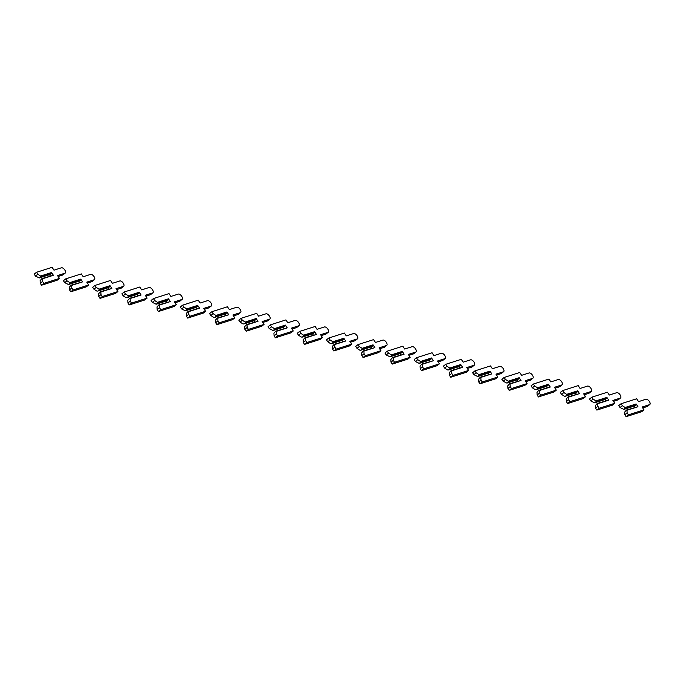 <?xml version="1.0" encoding="UTF-8"?>
<svg xmlns="http://www.w3.org/2000/svg" width="684" height="684" viewBox="0 0 684 684"><rect width="100%" height="100%" fill="white"/><g stroke="black" fill="none" stroke-linecap="round" stroke-linejoin="round"><path stroke-width="1.03" d="M40.561 276.037L40.775 276.746L39.279 277.943L35.483 276.079L37.782 274.241L40.561 276.037L51.565 272.523L53.395 275.301L42.399 278.807L42.553 281.44L40.262 283.287L41.544 285.219L57.14 280.252L59.431 278.405L57.55 275.567L64.98 273.198A3.283 1.599 51.3 0 0 65.245 273.061A3.283 1.599 51.3 0 0 64.612 269.735A3.283 1.599 51.3 0 0 61.398 267.795L53.968 270.163L52.087 267.324L36.5 272.3L37.782 274.241M40.775 276.746L51.48 273.335L49.983 274.532L39.279 277.943M49.479 274.694L50.283 275.9M36.5 272.3L34.2 274.139L35.483 276.079M58.157 276.481L62.68 275.036A3.283 1.599 51.3 0 0 62.945 274.9L65.245 273.061M53.395 275.301L41.963 278.55L40.108 280.645L40.262 283.287M41.963 278.55L42.399 278.807M42.553 281.44L43.844 283.381L59.431 278.405M43.844 283.381L41.544 285.219M51.565 272.523L51.48 273.335M69.794 282.612L69.999 283.321L68.503 284.518L64.715 282.654L67.006 280.808L69.794 282.612L80.789 279.098L82.627 281.868L71.632 285.382L71.786 288.015L69.486 289.854L70.777 291.794L86.364 286.818L88.663 284.98L86.782 282.141L94.204 279.773A3.283 1.599 51.3 0 0 94.469 279.628A3.283 1.599 51.3 0 0 93.845 276.31A3.283 1.599 51.3 0 0 90.621 274.369L83.2 276.738L81.319 273.899L65.724 278.867L67.006 280.808M69.999 283.321L80.712 279.91L79.216 281.107L68.503 284.518M78.711 281.269L79.506 282.475M65.724 278.867L63.424 280.714L64.715 282.654M87.39 283.056L91.912 281.611A3.283 1.599 51.3 0 0 92.169 281.475L94.469 279.628M82.627 281.868L71.196 285.125L69.332 287.22L69.486 289.854M71.196 285.125L71.632 285.382M71.786 288.015L73.068 289.956L88.663 284.98M73.068 289.956L70.777 291.794M80.789 279.098L80.712 279.91M99.018 289.178L99.231 289.896L97.735 291.093L96.726 291.025L93.939 289.221L96.239 287.383L99.018 289.178L110.013 285.673L111.851 288.443L100.856 291.948L101.01 294.59L98.718 296.428L100.001 298.369L115.596 293.393L117.887 291.555L116.006 288.708L123.436 286.339A3.283 1.599 51.3 0 0 123.701 286.203A3.283 1.599 51.3 0 0 123.069 282.885A3.283 1.599 51.3 0 0 119.854 280.936L112.424 283.313L110.543 280.466L94.956 285.442L96.239 287.383M99.231 289.896L109.936 286.476L108.44 287.673L97.735 291.093M107.935 287.836L108.739 289.041M94.956 285.442L92.656 287.289L93.939 289.221M116.613 289.623L121.136 288.186A3.283 1.599 51.3 0 0 121.401 288.041L123.701 286.203M111.851 288.443L100.42 291.7L98.564 293.795L98.718 296.428M100.42 291.7L100.856 291.948M101.01 294.59L102.301 296.523L117.887 291.555M102.301 296.523L100.001 298.369M110.013 285.673L109.936 286.476M128.25 295.753L128.455 296.471L126.959 297.668L125.95 297.591L123.171 295.796L125.463 293.958L128.25 295.753L139.245 292.248L141.084 295.018L130.088 298.523L130.242 301.157L127.942 303.003L129.233 304.944L144.82 299.968L147.12 298.121L145.239 295.283L152.66 292.914A3.283 1.599 51.3 0 0 152.925 292.778A3.283 1.599 51.3 0 0 152.301 289.452A3.283 1.599 51.3 0 0 149.078 287.511L141.656 289.879L139.775 287.041L124.18 292.017L125.463 293.958M128.455 296.471L139.16 293.051L137.672 294.248L126.959 297.668M137.159 294.411L137.963 295.616M124.18 292.017L121.88 293.855L123.171 295.796M145.846 296.198L150.369 294.753A3.283 1.599 51.3 0 0 150.625 294.616L152.925 292.778M141.084 295.018L129.652 298.267L127.788 300.361L127.942 303.003M129.652 298.267L130.088 298.523M130.242 301.157L131.525 303.097L147.12 298.121M131.525 303.097L129.233 304.944M139.245 292.248L139.16 293.051M157.474 302.328L157.679 303.038L156.191 304.235L152.395 302.371L154.695 300.532L157.474 302.328L168.469 298.814L170.307 301.584L159.312 305.098L159.466 307.732L157.175 309.57L158.457 311.511L174.052 306.535L176.344 304.696L174.463 301.858L181.893 299.489A3.283 1.599 51.3 0 0 182.158 299.344A3.283 1.599 51.3 0 0 181.525 296.027A3.283 1.599 51.3 0 0 178.31 294.086L170.88 296.454L168.999 293.616L153.413 298.592L154.695 300.532M157.679 303.038L168.392 299.626L166.896 300.823L156.191 304.235M166.392 300.986L167.187 302.191M153.413 298.592L151.113 300.43L152.395 302.371M175.07 302.773L179.593 301.328A3.283 1.599 51.3 0 0 179.858 301.191L182.158 299.344M170.307 301.584L158.876 304.842L157.012 306.936L157.175 309.57M158.876 304.842L159.312 305.098M159.466 307.732L160.757 309.672L176.344 304.696M160.757 309.672L158.457 311.511M168.469 298.814L168.392 299.626M186.706 308.903L186.912 309.613L185.415 310.81L181.628 308.946L183.919 307.099L186.706 308.903L197.702 305.389L199.54 308.159L188.545 311.673L188.698 314.307L186.399 316.145L187.69 318.086L203.276 313.11L205.576 311.271L203.695 308.433L211.117 306.064A3.283 1.599 51.3 0 0 211.382 305.919A3.283 1.599 51.3 0 0 210.757 302.602A3.283 1.599 51.3 0 0 207.534 300.661L200.113 303.029L198.232 300.19L182.637 305.158L183.919 307.099M186.912 309.613L197.616 306.201L196.128 307.398L185.415 310.81M195.615 307.552L196.419 308.766M182.637 305.158L180.337 307.005L181.628 308.946M204.302 309.348L208.825 307.903A3.283 1.599 51.3 0 0 209.082 307.766L211.382 305.919M199.54 308.159L188.109 311.417L186.245 313.511L186.399 316.145M188.109 311.417L188.545 311.673M188.698 314.307L189.981 316.247L205.576 311.271M189.981 316.247L187.69 318.086M197.702 305.389L197.616 306.201M215.93 315.469L216.135 316.188L214.648 317.385L213.639 317.316L210.852 315.512L213.151 313.674L215.93 315.469L226.926 311.964L228.764 314.734L217.768 318.24L217.922 320.882L215.631 322.72L216.913 324.661L232.509 319.684L234.8 317.846L232.919 314.999L240.349 312.631A3.283 1.599 51.3 0 0 240.606 312.494A3.283 1.599 51.3 0 0 239.981 309.177A3.283 1.599 51.3 0 0 236.767 307.227L229.337 309.596L227.456 306.757L211.86 311.733L213.151 313.674M216.135 316.188L226.849 312.768L225.352 313.965L214.648 317.385M224.848 314.127L225.643 315.333M211.86 311.733L209.569 313.571L210.852 315.512M233.526 315.914L238.049 314.478A3.283 1.599 51.3 0 0 238.314 314.332L240.606 312.494M228.764 314.734L217.332 317.992L215.469 320.086L215.631 322.72M217.332 317.992L217.768 318.24M217.922 320.882L219.213 322.814L234.8 317.846M219.213 322.814L216.913 324.661M226.926 311.964L226.849 312.768M245.163 322.044L245.368 322.762L243.872 323.959L242.863 323.883L240.084 322.087L242.375 320.249L245.163 322.044L256.158 318.539L257.996 321.309L246.992 324.814L247.155 327.448L244.855 329.295L246.137 331.236L261.733 326.259L264.033 324.413L262.152 321.574L269.573 319.206A3.283 1.599 51.3 0 0 269.838 319.069A3.283 1.599 51.3 0 0 269.214 315.743A3.283 1.599 51.3 0 0 265.99 313.802L258.569 316.17L256.688 313.332L241.093 318.308L242.375 320.249M245.368 322.762L256.072 319.342L254.585 320.539L243.872 323.959M254.072 320.702L254.876 321.907M241.093 318.308L238.793 320.146L240.084 322.087M262.75 322.489L267.273 321.044A3.283 1.599 51.3 0 0 267.538 320.907L269.838 319.069M257.996 321.309L246.556 324.558L244.701 326.653L244.855 329.295M246.556 324.558L246.992 324.814M247.155 327.448L248.437 329.389L264.033 324.413M248.437 329.389L246.137 331.236M256.158 318.539L256.072 319.342M274.387 328.619L274.592 329.329L273.104 330.526L269.308 328.662L271.608 326.815L274.387 328.619L285.382 325.105L287.22 327.875L276.225 331.389L276.379 334.023L274.087 335.861L275.37 337.802L290.965 332.826L293.256 330.988L291.375 328.149L298.805 325.781A3.283 1.599 51.3 0 0 299.062 325.635A3.283 1.599 51.3 0 0 298.438 322.318A3.283 1.599 51.3 0 0 295.223 320.377L287.793 322.745L285.912 319.907L270.317 324.883L271.608 326.815M274.592 329.329L285.305 325.917L283.809 327.114L273.104 330.526M283.304 327.277L284.099 328.482M270.317 324.883L268.025 326.721L269.308 328.662M291.983 329.064L296.505 327.619A3.283 1.599 51.3 0 0 296.771 327.482L299.062 325.635M287.22 327.875L275.789 331.133L273.925 333.228L274.087 335.861M275.789 331.133L276.225 331.389M276.379 334.023L277.67 335.964L293.256 330.988M277.67 335.964L275.37 337.802M285.382 325.105L285.305 325.917M303.619 335.186L303.824 335.904L302.328 337.101L301.319 337.032L298.54 335.237L300.832 333.39L303.619 335.186L314.614 331.68L316.453 334.45L305.449 337.964L305.611 340.598L303.311 342.436L304.594 344.377L320.189 339.401L322.489 337.563L320.599 334.724L328.029 332.347A3.283 1.599 51.3 0 0 328.294 332.21A3.283 1.599 51.3 0 0 327.67 328.893A3.283 1.599 51.3 0 0 324.447 326.952L317.025 329.32L315.136 326.482L299.549 331.449L300.832 333.39M303.824 335.904L314.529 332.492L313.041 333.681L302.328 337.101M312.528 333.843L313.332 335.057M299.549 331.449L297.249 333.296L298.54 335.237M321.206 335.639L325.729 334.194A3.283 1.599 51.3 0 0 325.994 334.057L328.294 332.21M316.453 334.45L305.013 337.708L303.157 339.803L303.311 342.436M305.013 337.708L305.449 337.964M305.611 340.598L306.894 342.539L322.489 337.563M306.894 342.539L304.594 344.377M314.614 331.68L314.529 332.492M332.843 341.761L333.048 342.479L331.56 343.676L330.543 343.607L327.764 341.803L330.064 339.965L332.843 341.761L343.838 338.255L345.676 341.025L334.681 344.531L334.835 347.173L332.544 349.011L333.826 350.952L349.413 345.976L351.713 344.137L349.832 341.29L357.262 338.922A3.283 1.599 51.3 0 0 357.518 338.785A3.283 1.599 51.3 0 0 356.894 335.468A3.283 1.599 51.3 0 0 353.679 333.518L346.249 335.887L344.368 333.048L328.773 338.024L330.064 339.965M333.048 342.479L343.761 339.059L342.265 340.256L331.56 343.676M341.761 340.418L342.556 341.624M328.773 338.024L326.482 339.863L327.764 341.803M350.439 342.205L354.962 340.769A3.283 1.599 51.3 0 0 355.227 340.623L357.518 338.785M345.676 341.025L334.245 344.283L332.381 346.378L332.544 349.011M334.245 344.283L334.681 344.531M334.835 347.173L336.126 349.105L351.713 344.137M336.126 349.105L333.826 350.952M343.838 338.255L343.761 339.059M362.075 348.336L362.281 349.054L360.784 350.251L359.775 350.174L356.997 348.378L359.288 346.54L362.075 348.336L373.071 344.83L374.9 347.6L363.905 351.106L364.068 353.739L361.768 355.586L363.05 357.518L378.645 352.551L380.945 350.704L379.056 347.865L386.486 345.497A3.283 1.599 51.3 0 0 386.751 345.36A3.283 1.599 51.3 0 0 386.127 342.034A3.283 1.599 51.3 0 0 382.903 340.093L375.482 342.462L373.592 339.623L358.006 344.599L359.288 346.54M362.281 349.054L372.985 345.634L371.498 346.831L360.784 350.251M370.984 346.993L371.788 348.199M358.006 344.599L355.706 346.437L356.997 348.378M379.663 348.78L384.186 347.335A3.283 1.599 51.3 0 0 384.451 347.198L386.751 345.36M374.9 347.6L363.469 350.849L361.614 352.944L361.768 355.586M363.469 350.849L363.905 351.106M364.068 353.739L365.35 355.68L380.945 350.704M365.35 355.68L363.05 357.518M373.071 344.83L372.985 345.634M391.299 354.911L391.504 355.62L390.017 356.817L386.221 354.953L388.521 353.106L391.299 354.911L402.295 351.396L404.133 354.167L393.138 357.681L393.291 360.314L390.991 362.152L392.283 364.093L407.869 359.117L410.169 357.279L408.288 354.44L415.71 352.072A3.283 1.599 51.3 0 0 415.975 351.927A3.283 1.599 51.3 0 0 415.35 348.609A3.283 1.599 51.3 0 0 412.136 346.668L404.706 349.037L402.825 346.198L387.229 351.174L388.521 353.106M391.504 355.62L402.218 352.209L400.721 353.406L390.017 356.817M400.217 353.568L401.012 354.774M387.229 351.174L384.938 353.012L386.221 354.953M408.895 355.355L413.418 353.91A3.283 1.599 51.3 0 0 413.683 353.773L415.975 351.927M404.133 354.167L392.702 357.424L390.838 359.519L390.991 362.152M392.702 357.424L393.138 357.681M393.291 360.314L394.574 362.255L410.169 357.279M394.574 362.255L392.283 364.093M402.295 351.396L402.218 352.209M420.523 361.477L420.737 362.195L419.241 363.392L415.444 361.528L417.744 359.681L420.523 361.477L431.527 357.971L433.357 360.742L422.361 364.256L422.524 366.889L420.224 368.727L421.506 370.668L437.102 365.692L439.402 363.854L437.512 361.015L444.942 358.638A3.283 1.599 51.3 0 0 445.207 358.502A3.283 1.599 51.3 0 0 444.583 355.184A3.283 1.599 51.3 0 0 441.36 353.235L433.93 355.612L432.049 352.764L416.462 357.741L417.744 359.681M420.737 362.195L431.442 358.775L429.954 359.972L419.241 363.392M429.441 360.135L430.245 361.349M416.462 357.741L414.162 359.587L415.444 361.528M438.119 361.93L442.642 360.485A3.283 1.599 51.3 0 0 442.907 360.34L445.207 358.502M433.357 360.742L421.925 363.999L420.07 366.094L420.224 368.727M421.925 363.999L422.361 364.256M422.524 366.889L423.806 368.83L439.402 363.854M423.806 368.83L421.506 370.668M431.527 357.971L431.442 358.775M449.756 368.052L449.961 368.77L448.473 369.967L447.456 369.899L444.677 368.095L446.977 366.256L449.756 368.052L460.751 364.546L462.589 367.317L451.594 370.822L451.748 373.464L449.448 375.302L450.739 377.243L466.326 372.267L468.625 370.429L466.744 367.582L474.166 365.213A3.283 1.599 51.3 0 0 474.431 365.076A3.283 1.599 51.3 0 0 473.807 361.759A3.283 1.599 51.3 0 0 470.592 359.81L463.162 362.178L461.281 359.339L445.686 364.315L446.977 366.256M449.961 368.77L460.674 365.35L459.178 366.547L448.473 369.967M458.673 366.709L459.468 367.915M445.686 364.315L443.394 366.154L444.677 368.095M467.352 368.496L471.874 367.06A3.283 1.599 51.3 0 0 472.14 366.915L474.431 365.076M462.589 367.317L451.158 370.566L449.294 372.669L449.448 375.302M451.158 370.566L451.594 370.822M451.748 373.464L453.03 375.396L468.625 370.429M453.03 375.396L450.739 377.243M460.751 364.546L460.674 365.35M478.98 374.627L479.193 375.345L477.697 376.542L473.901 374.67L476.201 372.831L478.98 374.627L489.983 371.121L491.813 373.892L480.818 377.397L480.972 380.03L478.68 381.877L479.963 383.809L495.558 378.842L497.849 376.995L495.968 374.157L503.398 371.788A3.283 1.599 51.3 0 0 503.663 371.651A3.283 1.599 51.3 0 0 503.039 368.325A3.283 1.599 51.3 0 0 499.816 366.385L492.386 368.753L490.505 365.914L474.918 370.89L476.201 372.831M479.193 375.345L489.898 371.925L488.402 373.122L477.697 376.542M487.897 373.284L488.701 374.49M474.918 370.89L472.618 372.729L473.901 374.67M496.575 375.071L501.098 373.626A3.283 1.599 51.3 0 0 501.363 373.49L503.663 371.651M491.813 373.892L480.382 377.141L478.526 379.235L478.68 381.877M480.382 377.141L480.818 377.397M480.972 380.03L482.263 381.971L497.849 376.995M482.263 381.971L479.963 383.809M489.983 371.121L489.898 371.925M508.212 381.202L508.417 381.911L506.921 383.108L503.133 381.244L505.425 379.398L508.212 381.202L519.207 377.688L521.046 380.458L510.05 383.972L510.204 386.605L507.904 388.444L509.195 390.384L524.782 385.408L527.082 383.57L525.201 380.731L532.622 378.363A3.283 1.599 51.3 0 0 532.887 378.218A3.283 1.599 51.3 0 0 532.263 374.9A3.283 1.599 51.3 0 0 529.04 372.96L521.618 375.328L519.737 372.489L504.142 377.465L505.425 379.398M508.417 381.911L519.13 378.5L517.634 379.697L506.921 383.108M517.13 379.859L517.925 381.065M504.142 377.465L501.842 379.304L503.133 381.244M525.808 381.646L530.331 380.201A3.283 1.599 51.3 0 0 530.587 380.065L532.887 378.218M521.046 380.458L509.614 383.715L507.75 385.81L507.904 388.444M509.614 383.715L510.05 383.972M510.204 386.605L511.487 388.546L527.082 383.57M511.487 388.546L509.195 390.384M519.207 377.688L519.13 378.5M537.436 387.768L537.65 388.486L536.153 389.683L535.144 389.615L532.357 387.811L534.657 385.973L537.436 387.768L548.431 384.263L550.269 387.033L539.274 390.538L539.428 393.18L537.137 395.019L538.419 396.959L554.014 391.983L556.306 390.145L554.425 387.306L561.855 384.93A3.283 1.599 51.3 0 0 562.12 384.793A3.283 1.599 51.3 0 0 561.487 381.475A3.283 1.599 51.3 0 0 558.272 379.526L550.842 381.903L548.961 379.056L533.375 384.032L534.657 385.973M537.65 388.486L548.354 385.066L546.858 386.263L536.153 389.683M546.354 386.426L547.157 387.631M533.375 384.032L531.075 385.879L532.357 387.811M555.032 388.221L559.555 386.776A3.283 1.599 51.3 0 0 559.82 386.631L562.12 384.793M550.269 387.033L538.838 390.29L536.983 392.385L537.137 395.019M538.838 390.29L539.274 390.538M539.428 393.18L540.719 395.121L556.306 390.145M540.719 395.121L538.419 396.959M548.431 384.263L548.354 385.066M566.668 394.343L566.874 395.061L565.377 396.258L564.368 396.181L561.59 394.386L563.881 392.548L566.668 394.343L577.664 390.838L579.502 393.608L568.507 397.113L568.66 399.747L566.361 401.594L567.652 403.534L583.238 398.558L585.538 396.711L583.657 393.873L591.079 391.504A3.283 1.599 51.3 0 0 591.344 391.368A3.283 1.599 51.3 0 0 590.719 388.05A3.283 1.599 51.3 0 0 587.496 386.101L580.075 388.469L578.194 385.631L562.599 390.607L563.881 392.548M566.874 395.061L577.587 391.641L576.09 392.838L565.377 396.258M575.577 393.001L576.381 394.206M562.599 390.607L560.299 392.445L561.59 394.386M584.264 394.788L588.787 393.351A3.283 1.599 51.3 0 0 589.044 393.206L591.344 391.368M579.502 393.608L568.071 396.857L566.207 398.96L566.361 401.594M568.071 396.857L568.507 397.113M568.66 399.747L569.943 401.688L585.538 396.711M569.943 401.688L567.652 403.534M577.664 390.838L577.587 391.641M595.892 400.918L596.097 401.636L594.61 402.833L590.814 400.961L593.114 399.123L595.892 400.918L606.888 397.413L608.726 400.183L597.731 403.688L597.884 406.322L595.593 408.168L596.875 410.101L612.471 405.133L614.762 403.286L612.881 400.448L620.311 398.079A3.283 1.599 51.3 0 0 620.576 397.943A3.283 1.599 51.3 0 0 619.943 394.617A3.283 1.599 51.3 0 0 616.729 392.676L609.299 395.044L607.418 392.206L591.831 397.182L593.114 399.123M596.097 401.636L606.811 398.216L605.314 399.413L594.61 402.833M604.81 399.576L605.605 400.781M591.831 397.182L589.531 399.02L590.814 400.961M613.488 401.363L618.011 399.918A3.283 1.599 51.3 0 0 618.276 399.781L620.576 397.943M608.726 400.183L597.294 403.432L595.431 405.526L595.593 408.168M597.294 403.432L597.731 403.688M597.884 406.322L599.175 408.262L614.762 403.286M599.175 408.262L596.875 410.101M606.888 397.413L606.811 398.216M625.125 407.493L625.33 408.203L623.834 409.4L620.046 407.536L622.337 405.689L625.125 407.493L636.12 403.979L637.958 406.749L626.963 410.263L627.117 412.897L624.817 414.735L626.108 416.676L641.695 411.7L643.995 409.861L642.114 407.023L649.535 404.654A3.283 1.599 51.3 0 0 649.8 404.509A3.283 1.599 51.3 0 0 649.176 401.192A3.283 1.599 51.3 0 0 645.952 399.251L638.531 401.619L636.65 398.781L621.055 403.748L622.337 405.689M625.33 408.203L636.034 404.791L634.547 405.988L623.834 409.4M634.034 406.151L634.837 407.356M621.055 403.748L618.755 405.595L620.046 407.536M642.721 407.938L647.244 406.493A3.283 1.599 51.3 0 0 647.5 406.356L649.8 404.509M637.958 406.749L626.527 410.007L624.663 412.101L624.817 414.735M626.527 410.007L626.963 410.263M627.117 412.897L628.399 414.837L643.995 409.861M628.399 414.837L626.108 416.676M636.12 403.979L636.034 404.791M64.98 273.198L62.68 275.036M94.204 279.773L91.912 281.611M123.436 286.339L121.136 288.186M152.66 292.914L150.369 294.753M181.893 299.489L179.593 301.328M211.117 306.064L208.825 307.903M240.349 312.631L238.049 314.478M269.573 319.206L267.273 321.044M298.805 325.781L296.505 327.619M328.029 332.347L325.729 334.194M357.262 338.922L354.962 340.769M386.486 345.497L384.186 347.335M415.71 352.072L413.418 353.91M444.942 358.638L442.642 360.485M474.166 365.213L471.874 367.06M503.398 371.788L501.098 373.626M532.622 378.363L530.331 380.201M561.855 384.93L559.555 386.776M591.079 391.504L588.787 393.351M620.311 398.079L618.011 399.918M649.535 404.654L647.244 406.493"/></g></svg>
